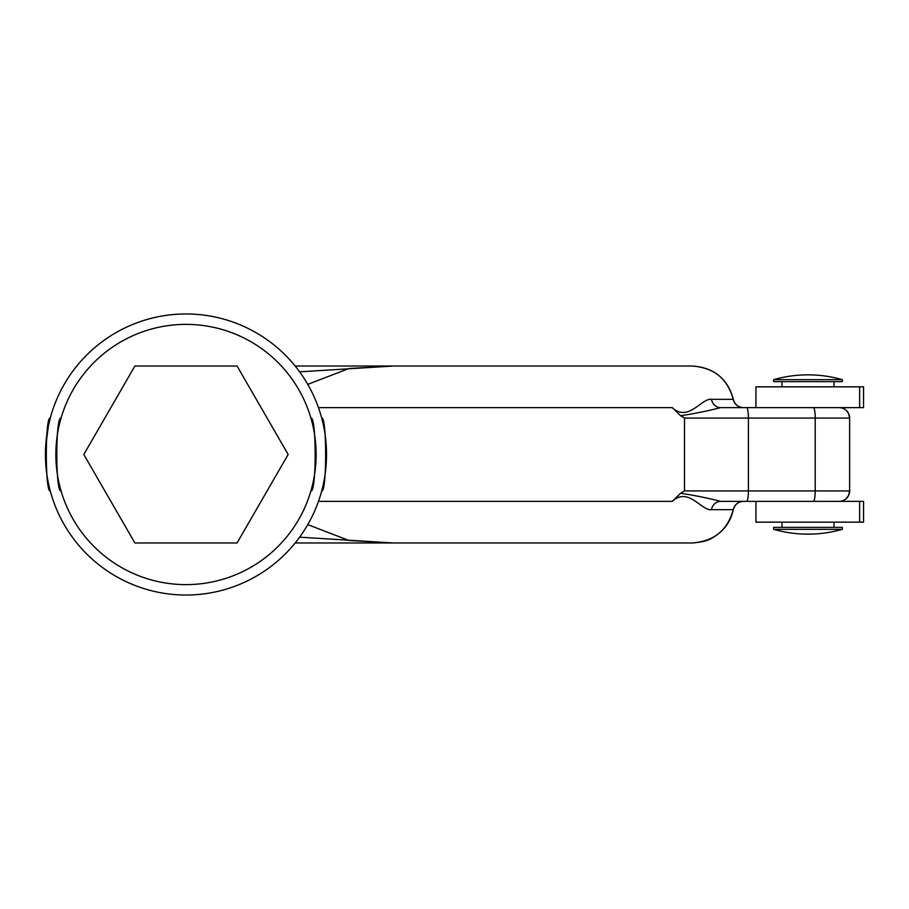 <?xml version="1.0" encoding="UTF-8"?>
<svg xmlns="http://www.w3.org/2000/svg" width="909" height="909" viewBox="0 0 909 909"><rect width="100%" height="100%" fill="white"/><g stroke="black" fill="none" stroke-linecap="round" stroke-linejoin="round"><path stroke-width="1.36" d="M781.967 381.632L781.967 386.836L781.967 381.632M781.967 522.164L781.967 527.368L781.967 522.164M834.019 381.632L834.019 386.836M834.019 522.164L834.019 527.368M842.336 379.667L773.639 379.667L773.639 381.632L842.336 381.632L842.336 379.667A124.919 124.919 0 0 0 773.639 379.667M842.336 529.333L773.639 529.333L773.639 527.368L842.336 527.368L842.336 529.333A124.919 124.919 0 0 1 773.639 529.333A124.919 124.919 0 0 0 807.987 534.151M310.901 418.06C316.582 415.788 316.582 493.189 310.901 490.94C316.582 493.212 316.582 415.788 310.901 418.06M321.706 490.94C326.956 493.212 326.945 415.799 321.706 418.06C326.945 415.788 326.956 493.178 321.706 490.94M45.632 447.364L48.302 426.344L50.256 418.06C45.018 415.788 45.007 493.178 50.256 490.94L50.063 490.235M61.062 490.94C55.381 493.212 55.392 415.788 61.062 418.06C55.392 415.788 55.381 493.189 61.062 490.94M755.936 407.652L755.936 386.836L755.936 407.652M755.936 522.164L755.936 501.348L755.936 522.164L859.653 522.164L859.653 501.348L720.678 501.348C706.657 497.802 693.272 495.121 680.534 493.303L684.488 490.94L684.488 418.06L680.534 415.697L672.308 407.652C688.352 422.583 701.771 397.767 711.463 399.324L733.245 399.324C727.461 378.553 713.804 367.452 692.283 366.02L393.461 366.02L299.618 371.826M813.407 501.348A10.408 1.807 -90 0 0 815.214 490.94L815.214 418.06L748.414 418.06L748.414 490.94L849.631 490.94A10.408 10.408 0 0 1 839.223 501.348L841.007 501.189M841.007 407.811L839.223 407.652A10.408 10.408 0 0 1 849.631 418.06L815.214 418.06A10.408 1.807 90 0 0 813.407 407.652M185.981 595.031A140.531 140.531 0 0 0 326.513 454.5A140.531 140.531 0 0 0 185.981 313.969A140.531 140.531 0 0 0 45.45 454.5A140.531 140.531 0 0 0 185.981 595.031M185.981 324.377A130.123 130.123 0 0 0 55.858 454.5A130.123 130.123 0 0 0 185.981 584.623A130.123 130.123 0 0 0 316.105 454.5A130.123 130.123 0 0 0 185.981 324.377M743.38 501.348A10.408 10.34 90 0 0 733.245 509.676L733.313 509.665C727.939 530.072 714.269 541.185 692.283 542.98C713.804 541.548 727.461 530.447 733.245 509.676L711.463 509.676C701.771 511.233 688.34 486.417 672.308 501.348L680.534 493.303M295.164 366.02L393.461 366.02L348.965 368.52L307.765 384.371M307.765 524.629L348.965 540.48L393.461 542.98L295.164 542.98M299.618 537.174L393.461 542.98L692.283 542.98L393.415 542.98M680.534 415.697C693.272 413.879 706.657 411.198 720.678 407.652L859.653 407.652L859.653 386.836L755.936 386.836M393.461 366.02L644.901 366.02M393.415 366.02L344.363 366.02L393.415 366.02M743.38 407.652A10.408 10.34 90 0 1 733.245 399.324L733.313 399.335C727.939 378.928 714.269 367.815 692.283 366.02C713.826 367.441 727.495 378.53 733.302 399.312L733.302 399.312C734.779 404.528 738.222 407.312 743.63 407.652M733.313 509.665A10.408 10.408 0 0 1 743.505 501.348M711.463 509.676A10.408 9.397 90 0 1 720.678 501.348M743.505 407.652A10.408 10.408 0 0 1 733.313 399.335M720.678 407.652A10.408 9.397 90 0 1 711.463 399.324M859.653 522.164L863.55 522.164L863.55 501.348L859.653 501.348M743.63 501.348C738.222 501.688 734.779 504.472 733.302 509.688L733.302 509.688C731.234 519.3 726.405 527.254 718.837 533.538C712.383 537.833 709.702 541.628 692.283 542.98M859.653 386.836L863.55 386.836L863.55 407.652L859.653 407.652M237.067 542.98L288.153 454.5L237.067 366.02L134.896 366.02L83.81 454.5L134.896 542.98L237.067 542.98M318.48 501.348L672.308 501.348M672.308 407.652L318.48 407.652M746.607 407.652A10.408 1.807 90 0 1 748.414 418.06L684.488 418.06M684.488 490.94L748.414 490.94A10.408 1.807 -90 0 1 746.607 501.348M846.165 498.689L848.563 495.519L849.631 490.94L849.631 418.06L848.563 413.481L846.165 410.311M844.472 499.927L843.029 500.62M844.472 409.073L843.029 408.38"/></g></svg>
